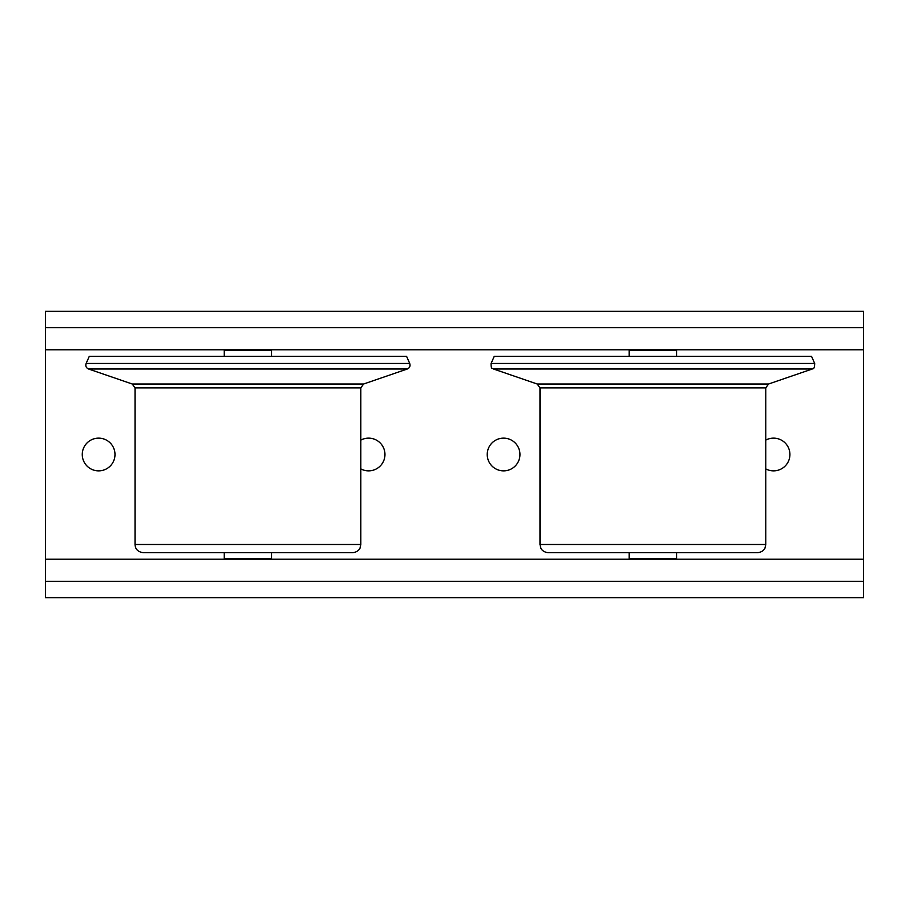 <?xml version="1.0" encoding="UTF-8"?>
<svg xmlns="http://www.w3.org/2000/svg" width="909" height="909" viewBox="0 0 909 909"><rect width="100%" height="100%" fill="white"/><g stroke="black" fill="none" stroke-linecap="round" stroke-linejoin="round"><path stroke-width="1.36" d="M765.787 440.104A16.362 16.362 0 0 1 789.421 450.489A16.362 16.362 0 0 1 765.787 468.896M503.586 470.862A16.362 16.362 0 0 1 489.417 446.319A16.362 16.362 0 0 1 517.755 446.319A16.362 16.362 0 0 1 503.586 470.862M360.828 440.104A16.362 16.362 0 0 1 384.462 450.489A16.362 16.362 0 0 1 360.828 468.896M98.626 470.862A16.362 16.362 0 0 1 84.457 446.319A16.362 16.362 0 0 1 112.796 446.319A16.362 16.362 0 0 1 98.626 470.862M45.45 559.217L45.45 597.668L863.55 597.668L863.55 311.332L45.45 311.332L45.45 559.217L863.55 559.217M45.45 349.783L863.55 349.783M86.128 363.464L89.287 356.328L406.573 356.328L409.732 363.464L86.128 363.464C85.321 366.009 86.116 367.85 88.537 368.997L407.323 368.997C409.743 367.85 410.538 366.009 409.732 363.464M135.032 544.491C135.293 549.229 138.02 551.956 143.213 552.672L352.647 552.672C358.43 552.149 360.169 547.979 359.998 548.093L360.828 544.491L135.032 544.491L135.032 387.882L360.828 387.882L363.589 384.018L132.271 384.018L88.537 368.997M224.205 552.672L224.205 558.808L271.655 558.808L271.655 552.672M224.205 356.328L224.205 350.192L271.655 350.192L271.655 356.328M491.087 363.464L494.246 356.328L811.532 356.328L814.691 363.464L491.087 363.464C491.019 370.542 492.701 367.52 493.496 368.997L812.282 368.997C812.362 368.122 814.544 370.599 814.691 363.464M539.991 544.491L540.821 548.093C540.65 547.979 542.389 552.149 548.172 552.672L757.606 552.672C763.39 552.149 765.128 547.979 764.958 548.093L765.787 544.491L539.991 544.491L539.991 387.882L765.787 387.882L768.548 384.018L537.23 384.018L493.496 368.997M552.263 552.672L753.516 552.672M629.164 552.672L629.164 558.808L676.614 558.808L676.614 552.672M629.164 356.328L629.164 350.192L676.614 350.192L676.614 356.328M45.45 581.306L863.55 581.306M45.45 327.694L863.55 327.694M363.589 384.018L407.323 368.997M135.032 387.882L132.271 384.018M360.828 544.491L360.828 387.882M768.548 384.018L812.282 368.997M539.991 387.882L537.23 384.018M765.787 544.491L765.787 387.882"/></g></svg>
